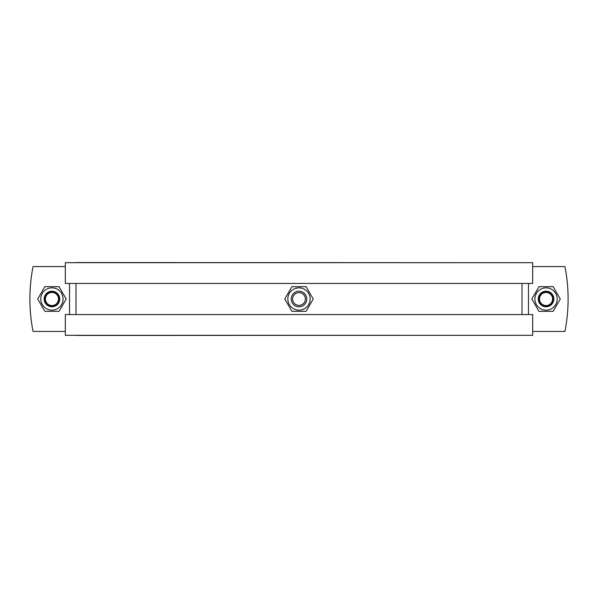 <?xml version="1.0" encoding="UTF-8"?>
<svg xmlns="http://www.w3.org/2000/svg" width="598" height="598" viewBox="0 0 598 598"><rect width="100%" height="100%" fill="white"/><g stroke="black" fill="none" stroke-linecap="round" stroke-linejoin="round"><path stroke-width="0.9" d="M65.332 262.686L532.669 262.686L532.669 283.437L65.332 283.437L65.332 262.686L65.332 266.581L33.047 266.581A168.591 168.591 0 0 0 33.047 331.419L65.332 331.419L65.332 335.314L532.669 335.314L532.669 314.563L65.332 314.563L65.332 335.314M532.669 331.419L564.953 331.419A168.591 168.591 0 0 0 564.953 266.581L532.669 266.581M76.985 335.441L521.015 335.314M76.985 262.559L521.015 262.686M552.604 299A6.548 6.548 0 0 1 546.056 305.548A6.548 6.548 0 0 1 539.501 299A6.548 6.548 0 0 1 546.056 292.452A6.548 6.548 0 0 1 552.604 299M539.321 299A6.735 6.735 0 0 0 546.056 305.735A6.735 6.735 0 0 0 552.784 299A6.735 6.735 0 0 0 546.056 292.265A6.735 6.735 0 0 0 539.321 299M553.352 299A7.296 7.296 0 0 1 546.056 306.296A7.296 7.296 0 0 1 538.753 299A7.296 7.296 0 0 1 546.056 291.704A7.296 7.296 0 0 1 553.352 299M553.838 299A7.781 7.781 0 0 1 546.056 306.781A7.781 7.781 0 0 1 538.275 299A7.781 7.781 0 0 1 546.056 291.219A7.781 7.781 0 0 1 553.838 299M58.499 299A6.548 6.548 0 0 1 51.944 305.548A6.548 6.548 0 0 1 45.396 299A6.548 6.548 0 0 1 51.944 292.452A6.548 6.548 0 0 1 58.499 299M45.216 299A6.735 6.735 0 0 0 51.944 305.735A6.735 6.735 0 0 0 58.679 299A6.735 6.735 0 0 0 51.944 292.265A6.735 6.735 0 0 0 45.216 299M59.247 299A7.296 7.296 0 0 1 51.944 306.296A7.296 7.296 0 0 1 44.648 299A7.296 7.296 0 0 1 51.944 291.704A7.296 7.296 0 0 1 59.247 299M59.725 299A7.781 7.781 0 0 1 51.944 306.781A7.781 7.781 0 0 1 44.162 299A7.781 7.781 0 0 1 51.944 291.219A7.781 7.781 0 0 1 59.725 299M557.209 299A11.153 11.153 0 0 0 546.056 287.847A11.153 11.153 0 0 0 534.904 299A11.153 11.153 0 0 0 546.056 310.153A11.153 11.153 0 0 0 557.209 299M553.165 286.681L560.281 299L553.165 311.319L538.94 311.319L531.824 299L538.94 286.681L553.165 286.681M63.096 299A11.153 11.153 0 0 0 51.944 287.847A11.153 11.153 0 0 0 40.791 299A11.153 11.153 0 0 0 51.944 310.153A11.153 11.153 0 0 0 63.096 299M59.06 286.681L66.176 299L59.06 311.319L44.835 311.319L37.719 299L44.835 286.681L59.06 286.681M291.884 311.319L284.768 299L291.884 286.681L306.109 286.681L313.225 299L306.109 311.319L291.884 311.319M287.84 299A11.153 11.153 0 0 0 299 310.153A11.153 11.153 0 0 0 310.153 299A11.153 11.153 0 0 0 299 287.847A11.153 11.153 0 0 0 287.84 299M305.384 299A6.391 6.391 0 0 1 299 305.391A6.391 6.391 0 0 1 292.609 299A6.391 6.391 0 0 1 299 292.616A6.391 6.391 0 0 1 305.384 299M306.774 299A7.781 7.781 0 0 1 299 306.781A7.781 7.781 0 0 1 291.219 299A7.781 7.781 0 0 1 299 291.219A7.781 7.781 0 0 1 306.774 299M69.525 283.437L69.525 314.563M522.009 283.437L522.009 314.563M528.475 314.563L528.475 283.437M75.991 314.563L75.991 283.437"/></g></svg>
